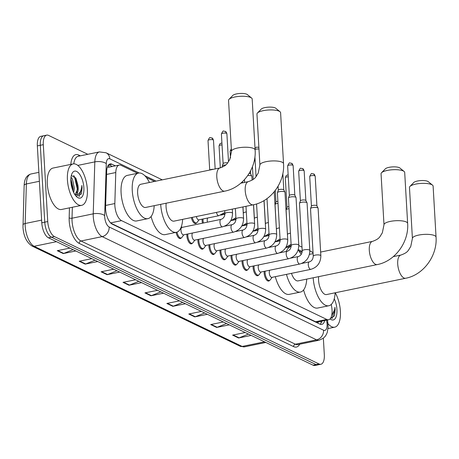 <?xml version="1.0" encoding="UTF-8"?>
<svg xmlns="http://www.w3.org/2000/svg" width="459" height="459" viewBox="0 0 459 459"><rect width="100%" height="100%" fill="white"/><g stroke="black" fill="none" stroke-linecap="round" stroke-linejoin="round"><path stroke-width="0.69" d="M202.476 223.189A6.765 2.966 -101.6 0 1 202.109 220.676A6.765 2.966 -101.6 0 1 202.115 219.161M192.396 243.172A6.765 2.966 -101.6 0 1 191.432 243.844A6.765 2.966 -101.6 0 1 186.876 235.685A6.765 2.966 -101.6 0 1 186.882 234.17M203.435 248.485A6.765 2.966 -101.6 0 1 202.471 249.162A6.765 2.966 -101.6 0 1 197.915 240.998A6.765 2.966 -101.6 0 1 197.921 239.489M214.473 253.804A6.765 2.966 -101.6 0 1 213.51 254.475A6.765 2.966 -101.6 0 1 208.954 246.317A6.765 2.966 -101.6 0 1 208.96 244.802M225.512 259.117A6.765 2.966 -101.6 0 1 224.549 259.788A6.765 2.966 -101.6 0 1 219.993 251.63A6.765 2.966 -101.6 0 1 219.999 250.115M236.551 264.43A6.765 2.966 -101.6 0 1 235.587 265.107A6.765 2.966 -101.6 0 1 231.032 256.942A6.765 2.966 -101.6 0 1 231.038 255.433M247.59 269.749A6.765 2.966 -101.6 0 1 246.626 270.42A6.765 2.966 -101.6 0 1 242.071 262.261A6.765 2.966 -101.6 0 1 242.077 260.746M258.629 275.061A6.765 2.966 -101.6 0 1 257.665 275.733A6.765 2.966 -101.6 0 1 253.11 267.574A6.765 2.966 -101.6 0 1 253.116 266.059M269.668 280.374A6.765 2.966 -101.6 0 1 268.704 281.051A6.765 2.966 -101.6 0 1 264.149 272.887A6.765 2.966 -101.6 0 1 264.154 271.378M137.574 173.273L121.084 165.338A12.686 5.56 78.4 0 0 119.22 165.051A12.686 5.56 78.4 0 0 115.777 172.532L114.83 203.549A12.686 5.56 78.4 0 0 114.859 205.615A12.686 5.56 78.4 0 0 121.537 220.63L326.768 319.441A12.686 5.56 78.4 0 0 328.633 319.728A12.686 5.56 78.4 0 0 331.834 308.029L331.329 304.38M110.946 223.229L315.58 321.748L317.703 321.971M302.068 252.473L298.912 250.953M290.088 246.707L288.831 246.099M278.584 241.17L277.793 240.786M267.545 235.851L266.754 235.473M256.506 230.538L255.715 230.154M245.467 225.226L244.676 224.841M234.429 219.907L233.637 219.528M223.39 214.594L222.598 214.21M154.528 181.437L146.398 177.524M196.59 222.844A6.765 2.966 -101.6 0 1 195.626 223.522A6.765 2.966 -101.6 0 1 191.369 217.56M181.357 237.86A6.765 2.966 -101.6 0 1 180.393 238.531A6.765 2.966 -101.6 0 1 176.095 232.369M115.352 165.848L111.979 164.224A12.686 5.56 78.4 0 0 110.114 163.938A12.686 5.56 78.4 0 0 106.666 171.419L105.581 207.089A12.686 5.56 78.4 0 0 105.616 209.155A12.686 5.56 78.4 0 0 112.289 224.17L319.917 324.134A12.686 5.56 78.4 0 0 321.776 324.421A12.686 5.56 78.4 0 0 324.754 320.525M323.36 338.214L324.312 354.709A12.686 5.56 -101.6 0 1 320.893 364.257A12.686 5.56 -101.6 0 1 319.034 363.97L54.414 236.569A12.686 5.56 -101.6 0 1 47.736 221.554L43.301 144.671A12.686 5.56 -101.6 0 1 46.72 135.124A12.686 5.56 -101.6 0 1 48.579 135.411L87.818 154.299M320.893 364.257L314.937 365.484A12.686 5.56 -101.6 0 1 313.078 365.198L48.459 237.796A12.686 5.56 -101.6 0 1 41.78 222.781L37.345 145.899L40.323 145.285A12.686 5.56 -101.6 0 1 43.743 135.738A12.686 5.56 -101.6 0 0 40.323 145.285L44.758 222.167L40.323 145.285L43.301 144.671M48.459 237.796L51.437 237.183A12.686 5.56 -101.6 0 1 44.758 222.167A12.686 5.56 -101.6 0 0 51.437 237.183L316.056 364.584L51.437 237.183L54.414 236.569M317.915 364.871A12.686 5.56 -101.6 0 1 316.056 364.584A12.686 5.56 -101.6 0 0 317.915 364.871M321.776 321.139A12.686 5.56 -101.6 0 1 320.193 324.255M108.726 164.718A12.686 5.56 -101.6 0 1 109.001 164.838L112.375 166.462M248.445 334.083L239.099 337.841A3.385 2.886 115.7 0 1 238.588 337.996L251.182 335.403M245.204 332.523L232.61 335.116L238.588 337.996M226.528 323.532L217.182 327.29A3.385 2.886 115.7 0 1 216.665 327.445L229.265 324.846M223.286 321.971L210.692 324.565L216.665 327.445M204.605 312.975L195.264 316.733A3.385 2.886 115.7 0 1 194.748 316.894L207.348 314.295M201.369 311.414L188.769 314.013L194.748 316.894M182.688 302.424L173.347 306.182A3.385 2.886 115.7 0 1 172.831 306.337L185.425 303.743M179.446 300.863L166.852 303.462L172.831 306.337M73.096 249.662L63.749 253.42A3.385 2.886 115.7 0 1 63.239 253.575L75.833 250.975M69.854 248.101L57.26 250.694L63.239 253.575M95.013 260.213L85.672 263.971A3.385 2.886 115.7 0 1 85.156 264.126L97.75 261.532M91.777 258.652L79.177 261.246L85.156 264.126M116.93 270.764L107.59 274.522A3.385 2.886 115.7 0 1 107.073 274.677L119.673 272.084M113.694 269.203L101.095 271.803L107.073 274.677M138.853 281.315L129.507 285.073A3.385 2.886 115.7 0 1 128.996 285.234L141.59 282.635M135.612 279.76L123.018 282.354L128.996 285.234M160.77 291.872L151.424 295.63A3.385 2.886 115.7 0 1 150.913 295.785L163.507 293.192M157.529 290.312L144.935 292.905L150.913 295.785M37.345 145.899A12.686 5.56 -101.6 0 1 40.765 136.352L46.72 135.124M87.342 189.424A21.143 9.266 -101.6 0 1 81.645 205.339A21.143 9.266 -101.6 0 1 67.416 179.83A21.143 9.266 -101.6 0 1 73.113 163.92A21.143 9.266 -101.6 0 1 87.342 189.424M81.645 205.339L61.546 209.482A21.143 9.266 -101.6 0 1 47.311 183.973A21.143 9.266 -101.6 0 1 53.009 168.063L73.113 163.92M72.987 190.95L73.199 188.586L70.87 178.712M73.704 192.556L74.381 188.345L72.459 179.176L71.013 177.163M77.772 184.604A9.559 4.188 -101.6 0 1 78.156 187.565A9.559 4.188 -101.6 0 1 75.586 194.759A9.559 4.188 -101.6 0 1 75.488 194.777L75.001 194.805L77.881 188.632L77.772 184.604L75.919 178.281L71.34 175.441M70.881 181.5A13.787 6.042 -101.6 0 1 72.063 173.439A13.787 6.042 -101.6 0 1 79.011 173.456A13.787 6.042 -101.6 0 1 83.877 187.76A13.787 6.042 -101.6 0 1 76.923 197.014A13.787 6.042 -101.6 0 1 70.881 181.5M76.102 196.217L81.432 193.985L82.086 187.697L81.863 185.453L81.604 187.679C80.709 192.493 78.673 194.857 75.488 194.777M73.079 190.33L70.921 178.798M77.806 189.355L75.592 177.696M72.499 189.653L70.841 180.146M76.808 192.855L77.227 188.701L74.484 176.795L73.618 175.424M79.057 196.63L81.954 187.725L81.863 185.453M229.018 99.328L232.833 95.409A7.614 2.169 -3.3 0 1 239.346 93.516A7.614 2.169 -3.3 0 1 246.827 94.256A7.614 2.169 -3.3 0 1 247.344 94.571L251.589 98.025A11.842 3.379 176.7 0 0 250.786 97.532A11.842 3.379 176.7 0 0 239.145 96.384A11.842 3.379 176.7 0 0 229.018 99.328A11.842 3.379 176.7 0 0 228.542 100.366L231.479 151.35A11.842 3.379 -3.3 0 1 240.332 147.551A11.842 3.379 -3.3 0 1 253.724 148.521A11.842 3.379 -3.3 0 1 255.124 149.984L252.18 99.001A11.842 3.379 176.7 0 0 251.589 98.025M231.479 151.35L229.804 159.468C227.125 163.289 227.578 165.188 219.976 167.948L140.833 184.26A11.842 5.192 78.4 0 0 137.643 193.17A11.842 5.192 78.4 0 0 145.612 207.451L224.755 191.145C242.593 187.817 256.541 168.562 255.124 149.984M154.207 205.684A23.26 10.196 -101.6 0 1 147.918 218.639A23.26 10.196 -101.6 0 1 132.267 190.583A23.26 10.196 -101.6 0 1 138.532 173.077A23.26 10.196 -101.6 0 1 149.427 182.487M147.918 218.639L136.753 220.94A23.26 10.196 -101.6 0 1 121.096 192.883A23.26 10.196 -101.6 0 1 127.361 175.378L138.532 173.077M257.43 113.012L261.251 109.087A7.614 2.169 -3.3 0 1 267.763 107.194A7.614 2.169 -3.3 0 1 275.245 107.934A7.614 2.169 -3.3 0 1 275.761 108.255L280.001 111.709A11.842 3.379 176.7 0 0 279.198 111.216A11.842 3.379 176.7 0 0 267.563 110.062A11.842 3.379 176.7 0 0 257.43 113.012A11.842 3.379 176.7 0 0 256.954 114.044L259.897 165.028A11.842 3.379 -3.3 0 1 268.744 161.229A11.842 3.379 -3.3 0 1 282.136 162.199A11.842 3.379 -3.3 0 1 283.536 163.668L280.598 112.679A11.842 3.379 176.7 0 0 280.001 111.709M166.164 203.217A11.842 5.192 78.4 0 0 166.06 206.848A11.842 5.192 78.4 0 0 174.03 221.135L253.167 204.823C271.011 201.495 284.953 182.24 283.536 163.668M182.625 219.362A23.26 10.196 -101.6 0 1 176.331 232.317A23.26 10.196 -101.6 0 1 160.684 204.347M176.331 232.317L165.165 234.618A23.26 10.196 -101.6 0 1 151.091 216.505M381.532 172.756L385.348 168.837A7.614 2.169 -3.3 0 1 391.86 166.944A7.614 2.169 -3.3 0 1 399.341 167.684A7.614 2.169 -3.3 0 1 399.858 168L404.104 171.459A11.842 3.379 176.7 0 0 403.3 170.96A11.842 3.379 176.7 0 0 391.659 169.813A11.842 3.379 176.7 0 0 381.532 172.756A11.842 3.379 176.7 0 0 381.056 173.795L383.994 224.778A11.842 3.379 -3.3 0 1 392.847 220.98A11.842 3.379 -3.3 0 1 406.238 221.949A11.842 3.379 -3.3 0 1 407.638 223.413L404.695 172.429A11.842 3.379 176.7 0 0 404.104 171.459M291.459 273.34A11.842 5.192 78.4 0 0 298.126 280.885L377.269 264.573C395.107 261.246 409.055 241.991 407.638 223.413M306.721 279.112A23.26 10.196 -101.6 0 1 300.433 292.067A23.26 10.196 -101.6 0 1 286.468 274.367M300.433 292.067L289.268 294.368A23.26 10.196 -101.6 0 1 275.302 276.668M286.301 251.452A23.26 10.196 -101.6 0 1 291.046 246.506A23.26 10.196 -101.6 0 1 291.144 246.489M298.126 250A23.26 10.196 -101.6 0 1 301.184 254.464M409.944 186.44L413.766 182.521A7.614 2.169 -3.3 0 1 420.278 180.622A7.614 2.169 -3.3 0 1 427.759 181.362A7.614 2.169 -3.3 0 1 428.276 181.684L432.516 185.138A11.842 3.379 176.7 0 0 431.712 184.644A11.842 3.379 176.7 0 0 420.077 183.491A11.842 3.379 176.7 0 0 409.944 186.44A11.842 3.379 176.7 0 0 409.468 187.473L412.406 238.456A11.842 3.379 -3.3 0 1 421.259 234.658A11.842 3.379 -3.3 0 1 434.65 235.628A11.842 3.379 -3.3 0 1 436.05 237.096L433.112 186.107A11.842 3.379 176.7 0 0 432.516 185.138M318.678 276.651A11.842 5.192 78.4 0 0 318.575 280.283A11.842 5.192 78.4 0 0 326.544 294.563L405.681 278.252C423.525 274.924 437.467 255.669 436.05 237.096M335.139 292.79A23.26 10.196 -101.6 0 1 328.845 305.746A23.26 10.196 -101.6 0 1 313.199 277.775M328.845 305.746L317.68 308.046A23.26 10.196 -101.6 0 1 303.606 289.933M232.535 213.251C232.369 220.28 229.035 224.801 222.529 226.826L183.514 234.865A3.804 1.67 -101.6 0 1 180.955 230.275A3.804 1.67 -101.6 0 1 181.982 227.412L220.991 219.373C223.39 218.622 224.709 216.728 224.939 213.687A3.804 1.084 -3.3 0 1 227.784 212.471A3.804 1.084 -3.3 0 1 232.088 212.781A3.804 1.084 -3.3 0 1 232.197 212.838A3.804 1.084 -3.3 0 1 232.535 213.251L232.3 209.126M183.824 234.801L181.959 237.326A6.346 2.783 -101.6 0 1 181.053 237.963A6.346 2.783 -101.6 0 1 177.008 232.122M222.259 167.202L222.202 166.187A3.804 1.084 -3.3 0 1 222.219 166.049A3.804 1.084 -3.3 0 1 224.204 165.102A3.804 1.084 -3.3 0 1 225.765 164.896M223.114 163.697A2.748 0.786 -3.3 0 1 223.131 163.599A2.748 0.786 -3.3 0 1 224.566 162.916A2.748 0.786 -3.3 0 1 227.687 162.859M233.568 232.139A3.804 1.67 -101.6 0 1 233.12 232.099A3.804 1.67 -101.6 0 1 231.003 227.549A3.804 1.67 -101.6 0 1 232.03 224.686C234.429 223.94 235.748 222.047 235.978 219.006A3.804 1.084 -3.3 0 1 238.823 217.784A3.804 1.084 -3.3 0 1 243.127 218.094A3.804 1.084 -3.3 0 1 243.236 218.151A3.804 1.084 -3.3 0 1 243.574 218.564C243.408 225.593 240.074 230.12 233.568 232.139L194.553 240.177A3.804 1.67 -101.6 0 1 191.994 235.587A3.804 1.67 -101.6 0 1 192.562 233M194.863 240.114L192.998 242.645A6.346 2.783 -101.6 0 1 192.091 243.281A6.346 2.783 -101.6 0 1 187.817 235.628A6.346 2.783 -101.6 0 1 187.84 233.975M244.607 237.458A3.804 1.67 -101.6 0 1 244.159 237.418A3.804 1.67 -101.6 0 1 242.042 232.862A3.804 1.67 -101.6 0 1 243.069 229.999C245.467 229.253 246.787 227.36 247.017 224.319A3.804 1.084 -3.3 0 1 249.862 223.097A3.804 1.084 -3.3 0 1 254.166 223.413A3.804 1.084 -3.3 0 1 254.275 223.464A3.804 1.084 -3.3 0 1 254.619 223.883C254.447 230.906 251.113 235.433 244.607 237.458L205.592 245.496A3.804 1.67 -101.6 0 1 203.033 240.906A3.804 1.67 -101.6 0 1 203.601 238.319M205.902 245.433L204.037 247.958A6.346 2.783 -101.6 0 1 203.13 248.594A6.346 2.783 -101.6 0 1 198.856 240.941A6.346 2.783 -101.6 0 1 198.879 239.288M247.762 175.527A3.804 1.084 -3.3 0 1 251.429 175.906A3.804 1.084 -3.3 0 1 251.842 176.245A3.804 1.084 -3.3 0 1 251.876 176.376L252.094 180.129M249.157 173.399A2.748 0.786 -3.3 0 1 250.356 173.668A2.748 0.786 -3.3 0 1 250.654 173.915A2.748 0.786 -3.3 0 1 250.683 174.013M255.646 242.771A3.804 1.67 -101.6 0 1 255.198 242.731A3.804 1.67 -101.6 0 1 253.081 238.181A3.804 1.67 -101.6 0 1 254.108 235.318C256.506 234.566 257.826 232.673 258.056 229.632A3.804 1.084 -3.3 0 1 260.901 228.416A3.804 1.084 -3.3 0 1 265.204 228.725A3.804 1.084 -3.3 0 1 265.313 228.783A3.804 1.084 -3.3 0 1 265.658 229.196C265.486 236.224 262.152 240.745 255.646 242.771L216.631 250.809A3.804 1.67 -101.6 0 1 214.072 246.219A3.804 1.67 -101.6 0 1 214.64 243.631M216.941 250.746L215.076 253.27A6.346 2.783 -101.6 0 1 214.169 253.907A6.346 2.783 -101.6 0 1 209.901 246.259A6.346 2.783 -101.6 0 1 209.918 244.601M266.685 248.084A3.804 1.67 -101.6 0 1 266.237 248.044A3.804 1.67 -101.6 0 1 264.12 243.494A3.804 1.67 -101.6 0 1 265.147 240.631C267.545 239.885 268.865 237.992 269.094 234.951A3.804 1.084 -3.3 0 1 271.94 233.729A3.804 1.084 -3.3 0 1 276.243 234.038A3.804 1.084 -3.3 0 1 276.352 234.096A3.804 1.084 -3.3 0 1 276.697 234.509C276.525 241.537 273.191 246.064 266.685 248.084L227.67 256.122A3.804 1.67 -101.6 0 1 225.111 251.532A3.804 1.67 -101.6 0 1 225.679 248.944M227.98 256.059L226.115 258.589A6.346 2.783 -101.6 0 1 225.208 259.226A6.346 2.783 -101.6 0 1 220.94 251.572A6.346 2.783 -101.6 0 1 220.957 249.92M277.724 253.402A3.804 1.67 -101.6 0 1 277.276 253.362A3.804 1.67 -101.6 0 1 275.159 248.807A3.804 1.67 -101.6 0 1 276.186 245.944C278.584 245.198 279.904 243.304 280.133 240.264A3.804 1.084 -3.3 0 1 282.979 239.041A3.804 1.084 -3.3 0 1 287.282 239.357A3.804 1.084 -3.3 0 1 287.391 239.409A3.804 1.084 -3.3 0 1 287.736 239.827C287.563 246.85 284.23 251.377 277.724 253.402L238.709 261.441A3.804 1.67 -101.6 0 1 236.15 256.851A3.804 1.67 -101.6 0 1 236.718 254.263M239.019 261.378L237.154 263.902A6.346 2.783 -101.6 0 1 236.247 264.539A6.346 2.783 -101.6 0 1 231.979 256.885A6.346 2.783 -101.6 0 1 231.996 255.233M280.133 240.264L277.397 192.757A3.804 1.084 -3.3 0 1 277.414 192.625A3.804 1.084 -3.3 0 1 279.399 191.678A3.804 1.084 -3.3 0 1 284.546 191.851A3.804 1.084 -3.3 0 1 284.959 192.189A3.804 1.084 -3.3 0 1 284.993 192.321L287.736 239.827M278.309 190.273A2.748 0.786 -3.3 0 1 278.326 190.175A2.748 0.786 -3.3 0 1 279.76 189.487A2.748 0.786 -3.3 0 1 283.473 189.613A2.748 0.786 -3.3 0 1 283.771 189.86A2.748 0.786 -3.3 0 1 283.8 189.957M288.763 258.715A3.804 1.67 -101.6 0 1 288.315 258.675A3.804 1.67 -101.6 0 1 286.198 254.125A3.804 1.67 -101.6 0 1 287.225 251.262C289.623 250.511 290.943 248.617 291.172 245.576A3.804 1.084 -3.3 0 1 294.018 244.36A3.804 1.084 -3.3 0 1 298.321 244.67A3.804 1.084 -3.3 0 1 298.43 244.727A3.804 1.084 -3.3 0 1 298.775 245.14C298.602 252.169 295.269 256.69 288.763 258.715L249.748 266.754A3.804 1.67 -101.6 0 1 247.189 262.164A3.804 1.67 -101.6 0 1 247.757 259.576M250.057 266.69L248.193 269.215A6.346 2.783 -101.6 0 1 247.286 269.852A6.346 2.783 -101.6 0 1 243.018 262.204A6.346 2.783 -101.6 0 1 243.035 260.546M291.172 245.576L288.436 198.076A3.804 1.084 -3.3 0 1 288.453 197.938A3.804 1.084 -3.3 0 1 290.438 196.991A3.804 1.084 -3.3 0 1 295.585 197.163A3.804 1.084 -3.3 0 1 295.998 197.502A3.804 1.084 -3.3 0 1 296.032 197.634L298.775 245.14M289.348 195.586A2.748 0.786 -3.3 0 1 289.365 195.488A2.748 0.786 -3.3 0 1 290.799 194.805A2.748 0.786 -3.3 0 1 294.512 194.932A2.748 0.786 -3.3 0 1 294.81 195.173A2.748 0.786 -3.3 0 1 294.839 195.27M299.802 264.028A3.804 1.67 -101.6 0 1 299.354 263.988A3.804 1.67 -101.6 0 1 297.237 259.438A3.804 1.67 -101.6 0 1 298.264 256.575C300.662 255.829 301.982 253.936 302.211 250.895A3.804 1.084 -3.3 0 1 305.057 249.673A3.804 1.084 -3.3 0 1 309.36 249.983A3.804 1.084 -3.3 0 1 309.469 250.04A3.804 1.084 -3.3 0 1 309.814 250.453C309.647 257.482 306.308 262.009 299.802 264.028L260.787 272.067A3.804 1.67 -101.6 0 1 258.228 267.477A3.804 1.67 -101.6 0 1 258.796 264.889M261.096 272.003L259.232 274.534A6.346 2.783 -101.6 0 1 258.325 275.171A6.346 2.783 -101.6 0 1 254.056 267.517A6.346 2.783 -101.6 0 1 254.079 265.864M302.211 250.895L299.475 203.389A3.804 1.084 -3.3 0 1 299.492 203.251A3.804 1.084 -3.3 0 1 301.477 202.304A3.804 1.084 -3.3 0 1 306.623 202.482A3.804 1.084 -3.3 0 1 307.037 202.821A3.804 1.084 -3.3 0 1 307.071 202.953L309.814 250.453M300.387 200.899A2.748 0.786 -3.3 0 1 300.404 200.801A2.748 0.786 -3.3 0 1 301.838 200.118A2.748 0.786 -3.3 0 1 305.551 200.244A2.748 0.786 -3.3 0 1 305.849 200.491A2.748 0.786 -3.3 0 1 305.878 200.583M310.841 269.347A3.804 1.67 -101.6 0 1 310.393 269.307A3.804 1.67 -101.6 0 1 308.276 264.751A3.804 1.67 -101.6 0 1 309.303 261.888C311.701 261.142 313.021 259.249 313.25 256.208A3.804 1.084 -3.3 0 1 316.096 254.986A3.804 1.084 -3.3 0 1 320.399 255.302A3.804 1.084 -3.3 0 1 320.508 255.353A3.804 1.084 -3.3 0 1 320.852 255.772C320.686 262.795 317.347 267.322 310.841 269.347L271.826 277.385A3.804 1.67 -101.6 0 1 269.267 272.795A3.804 1.67 -101.6 0 1 269.835 270.208M272.135 277.322L270.271 279.847A6.346 2.783 -101.6 0 1 269.364 280.483A6.346 2.783 -101.6 0 1 265.095 272.83A6.346 2.783 -101.6 0 1 265.118 271.177M313.25 256.208L310.514 208.702A3.804 1.084 -3.3 0 1 310.531 208.57A3.804 1.084 -3.3 0 1 312.516 207.623A3.804 1.084 -3.3 0 1 317.662 207.795A3.804 1.084 -3.3 0 1 318.076 208.134A3.804 1.084 -3.3 0 1 318.11 208.266L320.852 255.772M311.426 206.217A2.748 0.786 -3.3 0 1 311.443 206.12A2.748 0.786 -3.3 0 1 312.877 205.431A2.748 0.786 -3.3 0 1 316.59 205.557A2.748 0.786 -3.3 0 1 316.888 205.804A2.748 0.786 -3.3 0 1 316.917 205.902M209.803 170.048A2.748 0.786 -3.3 0 1 211.174 169.469A2.748 0.786 -3.3 0 1 213.401 169.308M224.864 212.425L218.851 215.713L198.747 219.855A3.804 1.67 -101.6 0 1 196.36 216.533M199.057 219.792L197.192 222.317A6.346 2.783 -101.6 0 1 196.286 222.954A6.346 2.783 -101.6 0 1 192.292 217.371M207.474 222.156A3.804 1.67 -101.6 0 1 207.227 220.578A3.804 1.67 -101.6 0 1 207.795 217.991M203.4 222.994A6.346 2.783 -101.6 0 1 203.056 220.618A6.346 2.783 -101.6 0 1 203.073 218.96M276.433 230.011L275.044 204.628A3.804 1.084 -3.3 0 1 275.067 204.496A3.804 1.084 -3.3 0 1 277.047 203.549A3.804 1.084 -3.3 0 1 278.011 203.394M275.957 202.138A2.748 0.786 -3.3 0 1 275.974 202.04A2.748 0.786 -3.3 0 1 277.408 201.358A2.748 0.786 -3.3 0 1 277.884 201.277M287.472 235.324L286.083 209.947A3.804 1.084 -3.3 0 1 286.106 209.809A3.804 1.084 -3.3 0 1 288.086 208.862A3.804 1.084 -3.3 0 1 289.05 208.707M286.995 207.457A2.748 0.786 -3.3 0 1 287.013 207.359A2.748 0.786 -3.3 0 1 288.447 206.676A2.748 0.786 -3.3 0 1 288.923 206.59M335.265 292.767A21.143 9.266 -101.6 0 1 340.4 311.265A21.143 9.266 -101.6 0 1 334.709 327.175A21.143 9.266 -101.6 0 1 327.956 323.635M334.244 298.815A13.787 6.042 -101.6 0 1 336.935 309.596A13.787 6.042 -101.6 0 1 330.055 318.913M330.365 318.569L334.496 315.821L335.15 309.538L334.921 307.295L334.668 309.521L331.633 315.717M332.121 318.471L335.018 309.561L334.921 307.295M105.633 205.448L114.83 203.549M317.72 321.977L317.806 322.017A4.229 1.853 78.4 0 0 319.016 321.707M108.45 165.022A12.686 10.815 115.7 0 1 108.903 167.179M317.806 322.017A12.686 10.815 115.7 0 1 317.823 323.125M110.596 222.885L121.537 220.63M106.574 174.431L115.777 172.532M315.58 321.748L326.768 319.441M139.18 172.991L109.81 158.848A8.457 3.706 78.4 0 0 106.27 163.651L104.686 215.604A8.457 3.706 78.4 0 0 104.709 216.981A8.457 3.706 78.4 0 0 109.162 226.993L323.561 330.216A8.457 3.706 78.4 0 0 327.083 324.043A8.457 3.706 78.4 0 0 326.94 322.608L326.601 320.147M323.561 330.216A8.457 7.206 -64.3 0 1 316.584 339.844L102.179 236.62A16.914 7.413 -101.6 0 1 93.275 216.596A16.914 7.413 -101.6 0 1 93.234 213.842L72.017 218.214A16.914 7.413 78.4 0 0 72.057 220.968A16.914 7.413 78.4 0 0 80.962 240.992L295.366 344.216A16.914 7.413 78.4 0 0 297.845 344.6L319.068 340.228A16.914 7.413 -101.6 0 1 316.584 339.844L295.366 344.216A2.117 1.802 115.7 0 0 293.622 346.625L79.218 243.396A2.117 1.802 115.7 0 1 80.962 240.992L102.179 236.62A8.457 7.206 -64.3 0 0 109.162 226.993M319.068 340.228L323.159 338.363L325.207 336.338L326.441 334.381L327.307 332.236L328.11 327.187L327.875 322.981A8.457 1.125 172.1 0 0 326.94 322.608M79.218 243.396A19.031 8.342 -101.6 0 1 69.2 220.871A19.031 8.342 -101.6 0 1 69.154 217.773L69.458 207.852M70.812 164.397A19.031 8.342 -101.6 0 1 78.701 155.027L80.377 155.836M299.727 344.21A19.031 8.342 -101.6 0 1 293.622 346.625M47.736 221.554L41.78 222.781M319.034 363.97L313.078 365.198M104.686 215.604A8.457 3.626 -178.3 0 0 93.234 213.842L94.818 161.889L77.783 165.401M106.27 163.651A8.457 3.626 -178.3 0 0 94.818 161.889A16.914 7.413 -101.6 0 1 99.414 151.912L78.196 156.284A16.914 7.413 78.4 0 0 73.784 163.84M72.35 207.256L72.017 218.214A2.117 0.907 1.7 0 1 69.154 217.773M302.211 251.486L298.258 249.581M291.172 246.173L289.744 245.485M275.962 241.709L280.133 240.849L278.705 240.166M264.923 236.396L269.094 235.536L267.666 234.853M253.884 231.078L258.056 230.217L256.627 229.54M247.005 224.904L245.588 224.221M235.966 219.591L234.549 218.909M220.762 215.133L224.939 214.273L223.51 213.596M156.066 181.121L144.786 175.694M79.091 156.1A2.117 1.802 115.7 0 1 78.701 155.027M313.067 253.041A8.457 7.206 -64.3 0 0 311.018 251.457L309.831 250.884M109.81 158.848A8.457 7.206 -64.3 0 0 106.029 152.767L99.414 151.912M321.357 321.225L321.478 322.103M109.001 164.838L111.979 164.224M39.388 181.282L26.375 183.961L25.176 223.51A16.914 7.413 78.4 0 0 25.216 226.264A16.914 7.413 78.4 0 0 34.121 246.288A4.229 3.603 115.7 0 1 32.05 246.047C26.639 242.444 23.621 236.247 22.984 227.463L24.155 185.482C24.356 179.113 26.633 175.281 30.977 173.984A16.914 7.413 78.4 0 0 26.375 183.961A4.229 1.813 -178.3 0 0 24.155 185.482M22.95 225.03A4.229 1.813 -178.3 0 1 25.176 223.51L41.626 220.119M56.503 241.669L34.121 246.288L242.145 346.442A16.914 7.413 78.4 0 0 244.63 346.82L240.08 346.206A4.229 3.603 -64.3 0 0 242.145 346.442L264.533 341.829M151.424 295.63L145.52 292.785M129.507 285.073L123.603 282.233M107.59 274.522L101.686 271.682M85.672 263.971L79.763 261.125M63.749 253.42L57.845 250.574M173.347 306.182L167.437 303.342M195.264 316.733L189.36 313.893M217.182 327.29L211.278 324.444M239.099 337.841L233.195 334.995M219.976 167.948A11.842 5.192 78.4 0 0 216.786 176.858A11.842 5.192 78.4 0 0 223.017 190.875A11.842 5.192 78.4 0 0 224.755 191.145M259.897 165.028L258.216 173.146C255.537 176.967 255.99 178.867 248.388 181.632A11.842 5.192 78.4 0 0 245.204 190.542A11.842 5.192 78.4 0 0 251.434 204.559A11.842 5.192 78.4 0 0 253.167 204.823M383.994 224.778L382.318 232.897C379.639 236.718 380.092 238.617 372.49 241.382A11.842 5.192 78.4 0 0 369.3 250.293A11.842 5.192 78.4 0 0 375.531 264.309A11.842 5.192 78.4 0 0 377.269 264.573M412.406 238.456L410.73 246.581C408.051 250.396 408.504 252.295 400.902 255.061A11.842 5.192 78.4 0 0 397.712 263.971A11.842 5.192 78.4 0 0 403.949 277.988A11.842 5.192 78.4 0 0 405.681 278.252M226.889 133.678L225.34 131.36C223.183 131.635 223.659 129.203 221.404 133.994A2.748 0.786 -3.3 0 1 223.458 133.116A2.748 0.786 -3.3 0 1 226.568 133.339A2.748 0.786 -3.3 0 1 226.889 133.678L228.507 161.734M225.34 131.36A2.748 2.341 115.7 0 1 226.568 133.339M222.529 226.826A3.804 1.67 -101.6 0 1 222.081 226.786A3.804 1.67 -101.6 0 1 219.964 222.236A3.804 1.67 -101.6 0 1 220.991 219.373M255.089 149.422A2.748 0.786 -3.3 0 1 258.974 149.077M255.02 148.2L256.587 147.121L258.457 147.305A2.748 2.341 115.7 0 1 258.887 147.586M293.123 165.567L291.574 163.249C289.417 163.524 289.893 161.092 287.638 165.883A2.748 0.786 -3.3 0 1 289.692 165.005A2.748 0.786 -3.3 0 1 292.802 165.229A2.748 0.786 -3.3 0 1 293.123 165.567L294.833 195.218M291.574 163.249A2.748 2.341 115.7 0 1 292.802 165.229M304.162 170.886L302.613 168.568C300.456 168.837 300.932 166.405 298.677 171.201A2.748 0.786 -3.3 0 1 300.731 170.318A2.748 0.786 -3.3 0 1 303.841 170.541A2.748 0.786 -3.3 0 1 304.162 170.886L305.872 200.537M302.613 168.568A2.748 2.341 115.7 0 1 303.841 170.541M315.201 176.199L313.652 173.881C311.495 174.15 311.971 171.718 309.716 176.514A2.748 0.786 -3.3 0 1 311.77 175.636A2.748 0.786 -3.3 0 1 314.88 175.86A2.748 0.786 -3.3 0 1 315.201 176.199L316.911 205.85M313.652 173.881A2.748 2.341 115.7 0 1 314.88 175.86M213.498 140.236L211.949 137.918C209.792 138.188 210.268 135.755 208.013 140.552A2.748 0.786 -3.3 0 1 210.067 139.668A2.748 0.786 -3.3 0 1 213.177 139.892A2.748 0.786 -3.3 0 1 213.498 140.236L215.156 168.946M211.949 137.918A2.748 2.341 115.7 0 1 213.177 139.892M221.921 142.961L220.068 143.569L219.052 145.864A2.748 0.786 -3.3 0 1 222.03 144.912M218.851 215.713A3.804 1.67 -101.6 0 1 218.404 215.673A3.804 1.67 -101.6 0 1 216.464 212.391M231.33 148.722L230.091 151.183A2.748 0.786 -3.3 0 1 231.428 150.42M243.316 214.066L243.339 213.206A3.804 1.084 -3.3 0 1 245.347 212.121A3.804 1.084 -3.3 0 1 246.305 211.972M254.206 160.931A2.748 0.786 -3.3 0 1 255.147 160.857M254.355 219.379L254.378 218.518A3.804 1.084 -3.3 0 1 256.386 217.44A3.804 1.084 -3.3 0 1 257.344 217.285M265.394 224.692L265.417 223.837A3.804 1.084 -3.3 0 1 267.425 222.753A3.804 1.084 -3.3 0 1 268.383 222.598M276.456 229.15A3.804 1.084 -3.3 0 1 278.464 228.066A3.804 1.084 -3.3 0 1 279.422 227.916M288.154 174.85L286.301 175.458L285.286 177.753A2.748 0.786 -3.3 0 1 288.263 176.801M287.495 234.463A3.804 1.084 -3.3 0 1 289.503 233.384A3.804 1.084 -3.3 0 1 290.461 233.229M321.093 321.283L321.053 323.067M108.043 167.351L119.22 165.051M317.462 322.029L328.633 319.728M313.049 252.708L311.018 251.457M301.993 247.114L298.792 245.571M162.274 179.842L106.029 152.767M327.875 322.981L327.456 319.969M240.08 346.206L32.05 246.047M244.63 346.82L265.83 342.454M30.977 173.984L38.872 172.36M240.803 183.193L248.388 181.632M291.046 246.506L285.733 247.602M309.435 254.372L313.101 253.62M320.634 252.066L372.49 241.382M393.317 256.621L400.902 255.061M181.053 237.963L179.297 238.324M223.131 163.599L222.219 166.049M182.292 227.348L181.299 226.769M224.939 213.687L224.767 210.681M221.404 133.994L223.114 163.651M192.091 243.281L190.336 243.643M243.574 218.564L242.909 206.94M241.532 183.043L241.503 182.59M224.44 226.247L232.03 224.686M235.978 219.006L235.369 208.495M203.13 248.594L201.375 248.956M254.619 223.883L253.511 204.754M250.511 171.006L250.677 173.961M235.478 231.566L243.069 229.999M247.017 224.319L245.978 206.309M244.601 182.412L244.44 179.681M250.654 173.915L251.842 176.245M214.169 253.907L212.414 254.269M265.658 229.196L264.005 200.594M246.517 236.878L254.108 235.318M258.056 229.632L256.575 203.934M254.917 156.789L256.059 176.595M258.887 147.563L258.457 147.305M225.208 259.226L223.453 259.587M276.697 234.509L274.23 191.782M257.556 242.191L265.147 240.631M269.094 234.951L267 198.621M236.247 264.539L234.492 264.9M278.326 190.175L277.414 192.625M282.853 173.519L283.794 189.906M268.595 247.51L276.186 245.944M283.771 189.86L284.959 192.189M278.079 186.222L278.309 190.221M247.286 269.852L245.531 270.213M289.365 195.488L288.453 197.938M279.634 252.823L287.225 251.262M294.81 195.173L295.998 197.502M287.638 165.883L289.348 195.54M258.325 275.171L256.57 275.532M300.404 200.801L299.492 203.251M290.673 258.136L298.264 256.575M305.849 200.491L307.037 202.821M298.677 171.201L300.387 200.853M269.364 280.483L267.608 280.845M311.443 206.12L310.531 208.57M301.712 263.455L309.303 261.888M316.888 205.804L318.076 208.134M309.716 176.514L311.426 206.166M208.013 140.552L209.711 170.065M196.286 222.954L194.53 223.315M219.052 145.864L220.32 167.874M235.903 217.738L230.647 220.842M230.091 151.183L230.475 157.873M243.339 213.206L242.977 206.923M246.942 223.057L241.686 226.155M231.801 220.452L235.978 219.591M242.576 181.598L242.645 182.814M254.607 158.923L255.038 158.906M254.378 218.518L253.586 204.737M257.981 228.37L252.725 231.474M242.84 225.765L247.017 224.904M252.45 166.709L253.179 179.389M265.417 223.837L264.074 200.554M269.02 233.683L263.764 236.787M275.974 202.04L275.067 204.496M280.059 239.001L274.803 242.1M275.285 190.445L275.957 202.092M287.013 207.359L286.106 209.809M291.098 244.314L285.842 247.418M285.286 177.753L286.995 207.405M334.709 327.175L328.03 328.552"/></g></svg>
